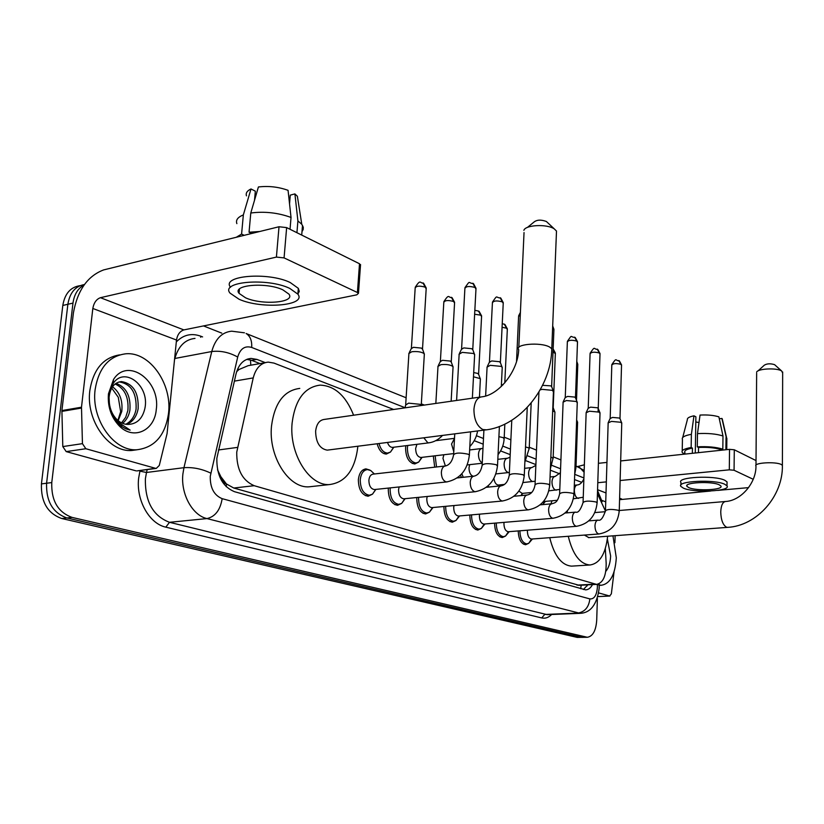 <?xml version="1.0" encoding="UTF-8"?>
<svg xmlns="http://www.w3.org/2000/svg" width="824" height="824" viewBox="0 0 824 824"><rect width="100%" height="100%" fill="white"/><g stroke="black" fill="none" stroke-linecap="round" stroke-linejoin="round"><path stroke-width="1.24" d="M418.571 462.14L414.76 463.974C408.9 462.831 405.83 457.505 405.573 447.998L405.861 445.712M434.701 467.177L433.321 456.002M429.304 512.229L425.586 513.949C419.931 512.847 416.996 507.646 416.769 498.366L416.831 497.511M372.438 494.194L368.112 496.244C361.818 495.07 358.574 489.58 358.358 479.764C359.14 473.1 361.705 469.474 366.041 468.897L369.822 470.061M401.556 503.443L397.549 505.308C391.585 504.175 388.506 498.839 388.279 489.291L388.392 488.076M455.785 520.603L452.325 522.189C446.958 521.108 444.157 516.051 443.92 507.018L443.951 506.482M481.072 528.575L477.848 530.048C472.739 528.998 470.071 524.074 469.824 515.268L469.845 515.021M393.656 409.477L273.98 363.096L268.233 362.117C260.796 362.869 255.8 368.132 253.226 377.917L236.745 452.108C236.519 469.35 242.338 480.547 254.194 485.697L596.576 584.391C603.075 582.97 606.279 575.894 606.165 563.163L605.31 548.65M217.505 469.773L220.883 476.736C221.81 480.639 223.685 483.091 226.518 484.079L226.198 486.696M226.518 484.079L220.883 476.736M264.998 362.694L248.148 365.671L238.991 369.502L236.643 371.696M226.868 484.182L233.779 488.024L579.159 585.318M581.806 482.38L574.524 479.558M559.62 473.779L550.329 470.185M535.888 464.592L525.743 460.657M510.2 454.632L500.59 450.913M483.204 444.167L474.212 440.686M602.128 501.672L597.534 490.538M390.442 452.067L386.332 454.076C382.027 453.756 378.968 450.316 377.165 443.765M461.44 477.477L460.482 475.221M505.256 536.197L502.238 537.557C497.387 536.537 494.833 531.738 494.575 523.168M528.411 543.469L525.578 544.746C521.005 543.789 518.564 539.184 518.234 530.934M265.246 362.612L256.923 359.408L251.062 358.419C243.616 359.182 238.589 364.393 235.994 374.065L216.846 458.278C216.578 475.469 222.449 486.603 234.438 491.681L585.637 589.871C588.346 589.768 590.633 588.006 592.497 584.607M597.39 598.502L596.71 620.266C595.958 630.69 592.827 636.355 587.327 637.282L72.079 517.4C57.968 512.301 51.201 500.693 51.768 482.565L72.975 303.098C74.201 294.384 77.909 288.338 84.12 284.96M203.507 325.923L221.769 333.133M587.327 637.282L577.212 637.395L61.738 518.512C47.617 513.455 40.85 501.919 41.437 483.904L62.809 305.447L67.877 304.272C69.741 292.819 75.262 286.227 84.429 284.527C75.262 286.227 69.741 292.819 67.877 304.272L46.587 483.235L67.877 304.272L72.975 303.098M61.738 518.512L66.888 517.956C52.777 512.878 46.01 501.301 46.587 483.235C46.01 501.301 52.777 512.878 66.888 517.956L581.631 637.271L66.888 517.956L72.079 517.4M582.898 637.405L581.631 637.271L582.898 637.405M587.79 584.855L583.433 589.5M246.778 359.367L251.619 360.356L260.003 363.569M62.809 305.447C64.787 293.622 70.576 287.02 80.175 285.65M168.539 413.246C165.315 435.309 154.84 447.463 137.103 449.739C114.124 451.768 90.98 419.529 95.131 389.546C98.756 367.792 109.056 355.865 126.041 353.764C149.896 351.724 172.237 383.953 168.539 413.246M137.268 449.729L131.819 450.481C108.82 452.52 85.675 420.384 89.847 390.494C93.308 369.42 103.237 357.544 119.624 354.887M108.449 393.841L113.537 379.442C127.844 356.823 160.515 380.709 156.292 409.291C154.788 430.828 133.107 440.85 118.841 425.483C110.962 416.841 107.491 406.294 108.449 393.841M116.555 419.179C120.026 422.63 123.816 424.381 127.916 424.432C136.877 424.123 142.542 418.736 144.921 408.271C149.783 385.272 124.218 366.247 113.228 383.448L108.861 395.386C108.037 403.884 109.953 411.815 114.618 419.179L121.313 426.276L125.639 428.779L130.141 430.107L117.482 421.733C112.703 416.182 109.994 409.93 109.365 402.977C110.076 409.466 112.476 414.863 116.555 419.179L117.482 421.733M125.815 424.267C131.346 421.301 134.765 416.264 136.073 409.137C136.763 393.058 131.201 383.994 119.398 381.945L118.965 381.976M126.855 424.391C132.911 421.682 136.671 416.481 138.133 408.797C138.823 392.698 133.272 383.623 121.468 381.574C114.299 382.408 110.169 387.713 109.077 397.477L109.365 402.977M121.54 422.867L125.681 417.304L127.875 410.486C128.905 397.189 124.651 388.351 115.092 383.974M122.621 423.361C126.556 420.055 128.987 415.646 129.914 410.146C130.882 396.087 126.257 387.146 116.019 383.315M111.683 388.011L118.285 397.302L120.654 411.67L117.873 420.415M118.172 420.662L121.767 411.485C122.9 400.516 119.799 392.276 112.486 386.755M118.491 425.112L119.202 425.236M121.375 425.411L122.261 425.39M238.414 291.974L239.156 292.345L238.414 291.974M137.299 470.864L155.417 468.289L85.84 448.73L66.198 451.603L62.799 446.577L61.903 410.548L73.418 312.852C77.508 290.316 87.571 275.999 103.608 269.922L279.017 226.755L286.639 227.599L284.074 257.902L276.411 257.088L100.446 297.691C96.408 299.163 93.864 302.758 92.824 308.475L81.494 407.211L82.441 443.652L85.84 448.73M135.939 470.823L66.198 451.603M155.417 468.289L156.272 468.403L159.29 465.467L167.076 433.579L176.501 340.024C177.428 334.616 179.889 331.238 183.876 329.909L356.782 294.838L358.471 293.293L357.42 292.52L359.501 263.752L286.639 227.599M359.501 263.752L360.479 265.452M357.42 292.52L284.074 257.902M282.869 289.852C266.523 281.932 231.76 284.846 239.063 293.365L245.562 297.804C262.032 305.416 295.754 302.666 288.925 294.117L282.869 289.852M254.523 200.232L255.337 191.178L251.001 188.964L243.348 214.91L241.587 234.078L244.203 235.324M298.339 288.349L297.866 294.147L289.739 288.39C267.543 277.544 219.998 281.54 230.04 293.117L238.991 299.205C261.414 309.474 307.053 305.786 297.866 294.147L299.256 291.377L298.339 288.349L290.233 282.539C268.15 271.632 220.77 275.618 230.524 287.277M241.587 234.078L236.22 237.291M243.348 214.91C237.755 217.186 235.592 220.101 236.869 223.634M301.996 231.606L303.191 229.494L303.273 227.228L301.78 224.293L297.907 220.925L294.899 193.918L290.285 195.123L289.543 203.888M296.928 232.698L297.907 220.925M251.001 188.964C247.076 190.808 245.573 193.104 246.479 195.844M298.175 201.396L297.371 196.267L294.899 193.918M259.776 231.493L249.044 232.234L250.784 213.004L258.417 186.966C268.542 185.761 278.419 186.883 288.06 190.323L291.026 217.443L290.038 229.278M251.66 233.491L249.044 232.234M291.026 217.443C277.966 212.716 264.556 211.232 250.784 213.004M527.463 227.403L533.911 222.12C536.867 219.72 541.028 219.514 546.374 221.491L547.27 222.315M556.396 233.758L556.499 231.05L554.243 228.866C546.909 223.778 525.279 224.88 523.868 230.36M480.598 397.014L324.326 419.416C319.413 420.055 316.519 423.989 315.623 431.22C315.87 442.478 319.743 448.781 327.221 450.141L328.477 449.976M357.884 446.227C355.175 469.598 345.719 482.38 329.518 484.563C309.33 486.232 288.977 453.725 292.108 423.083C295.136 399.743 304.478 387.095 320.134 385.127C334.719 385.756 345.874 395.788 353.609 415.214M312.626 486.428L309.041 486.819C288.709 488.508 268.294 456.372 271.508 426.039C274.598 402.946 284.033 390.401 299.781 388.403M758.008 370.924L764.312 365.187C766.979 363.559 770.409 363.384 774.591 364.661L774.972 365.001M782.656 373.056L781.636 370.985C776.96 367.628 757.524 368.596 756.607 372.211M584.401 535.075L588.861 537.629M607.649 536.239C605.599 554.016 599.676 563.606 589.881 564.996C579.962 564.059 572.752 554.49 568.272 536.29M572.515 566.078L571.516 566.139C561.484 565.212 554.222 555.726 549.732 537.681M567.139 512.847L567.417 510.736M597.431 493.71L605.444 511.055M550.906 503.866L552.049 500.765M374.848 489.507L374.364 489.559C370.831 488.889 368.998 485.789 368.884 480.258C369.307 476.499 370.748 474.449 373.19 474.119L445.001 466.013M375.744 489.415L372.51 494.143L369.389 495.255C363.487 494.153 360.438 489.003 360.243 479.795C360.974 473.543 363.374 470.144 367.442 469.598L370.718 470.525L373.416 473.058M458.999 354.299L462.243 352.373L473.326 353.465L474.655 354.454L474.603 355.412M459.493 353.3L461.471 349.314L463.809 347.913L471.802 348.707L472.852 349.891M404.172 498.778L403.75 498.819C400.413 498.17 398.672 495.162 398.548 489.775L399.125 486.943M404.852 498.705L401.7 503.34L398.806 504.35C393.223 503.279 390.329 498.273 390.123 489.322L390.277 487.88M486.963 367.174L490.239 365.32L501.013 366.371L502.238 367.277L502.197 368.163M487.406 366.268L489.343 362.303L491.712 360.943L499.488 361.705L500.446 362.797M432.116 507.594L431.745 507.636C428.573 507.007 426.914 504.072 426.791 498.839L427.192 496.481M432.579 507.553L429.51 512.085L426.832 513.012C421.538 511.972 418.788 507.1 418.571 498.396L418.664 497.336M458.752 516.009L458.432 516.04C455.414 515.422 453.839 512.569 453.705 507.481L453.983 505.545M459.03 515.979L456.043 520.428L453.561 521.273C448.534 520.263 445.908 515.525 445.681 507.048L445.743 506.317M540.256 389.803L542.213 389.361L552.41 390.339L553.429 391.853M542.604 385.333L550.875 385.859L551.709 386.786M484.193 524.033L483.904 524.054C481.041 523.467 479.537 520.686 479.393 515.731L479.589 514.155M484.296 524.023L481.391 528.38L479.074 529.163C474.294 528.174 471.781 523.559 471.555 515.309L471.586 514.866M563.019 402.194L566.376 400.536L576.316 401.484L577.264 402.885M563.348 401.484L565.182 397.611L567.612 396.406L574.781 397.086L575.543 397.941M508.49 531.707L508.243 531.727C505.514 531.14 504.072 528.431 503.938 523.601L504.061 522.365M508.439 531.707L505.606 535.971L503.454 536.702C498.901 535.734 496.512 531.233 496.275 523.188L496.285 523.024M586.06 412.803L589.438 411.207L599.13 412.113L600.006 413.411M586.369 412.144L588.161 408.313L590.602 407.149L597.596 407.808L598.306 408.591M531.748 539.04L531.521 539.051C528.915 538.484 527.545 535.847 527.401 531.13L527.473 530.192M599.223 533.962L531.521 539.051L528.792 543.232L526.783 543.902C522.457 542.985 520.171 538.608 519.903 530.8M608.081 422.928L611.47 421.404L620.925 422.279L621.749 423.474M608.359 422.331L610.12 418.53L612.572 417.418L619.391 418.046L620.05 418.777M408.766 353.599L411.784 351.745C417.212 351.199 421.332 351.827 424.133 353.609L424.298 354.866M409.271 352.6L411.258 348.655L413.452 347.306L421.445 348.099L422.599 349.355M392.945 447.329L392.42 447.391C390.246 447.278 388.609 445.63 387.496 442.447M437.863 366.443L440.933 364.661C446.227 364.146 450.213 364.733 452.86 366.423L453.025 367.576M393.614 447.247L390.504 452.026L387.579 453.076C383.572 452.788 380.719 449.605 379.009 443.528M438.317 365.526L440.274 361.602L442.498 360.304L450.275 361.067L451.336 362.22M421.27 457.433L420.807 457.485C417.511 456.836 415.79 453.828 415.646 448.472L416.913 444.332M421.733 457.372L418.705 462.048L415.996 463.006C410.496 461.934 407.633 456.939 407.386 448.029L407.726 445.475M473.707 372.561L477.683 373.396L478.672 374.457M473.481 376.784L480.207 378.618L480.351 379.668M445.382 465.962L442.952 458.34L443.868 454.755M436.524 466.971L435.134 455.785M501.414 384.509L502.98 384.849M473.12 476.231C470.452 475.16 469.083 472.337 469 467.754L469.67 464.654M463.273 477.281L461.852 473.779M498.685 485.017L498.355 485.048C496.027 484.728 494.544 482.534 493.926 478.476M498.633 485.027L498.242 486.108M488.879 487.056L488.148 485.841M552.822 407.231L553.264 407.88M552.677 410.908L554.789 411.866L554.923 412.7M522.241 493.411L518.914 491.104M522.045 493.422L521.149 495.584M576.604 421.455L577.572 422.743M544.788 501.435L543.675 501.291M544.458 501.456L542.934 504.587M597.987 596.566L609.657 596.01L598.76 592.94M577.459 466.58L584.36 464.808M598.409 463.315L606.948 462.408M620.678 460.946L729.539 449.348L734.287 449.78L734.071 470.257L729.302 469.834L620.111 480.526M756.02 460.565L734.287 449.78M753.218 479.29L734.071 470.257M606.351 481.875L597.791 482.72M748.573 487.623L717.622 490.404M710.731 491.022L619.566 499.674M609.657 596.01L611.356 593.816L614.045 571.908M615.126 535.682L614.92 542.738M719.218 484.8C711.648 480.989 683.467 482.421 686.959 486.376L688.73 487.602C696.434 491.31 724.1 489.95 720.856 485.975L719.218 484.8M695.281 452.994L695.889 416.8L693.962 415.811L691.388 434.33L691.151 447.504L692.438 448.112C686.639 449.162 684.116 450.574 684.878 452.335L684.847 454.106M727.015 483.255L727.036 481.886L724.832 480.289C714.593 475.036 676.144 477.044 680.954 482.473L680.902 485.027M683.333 488.107C693.829 493.123 731.341 491.289 726.995 485.872L724.79 484.285C714.532 479.084 676.061 481.041 680.881 486.418L683.333 488.107M684.868 453.221L683.22 453.396L682.19 452.366C681.314 450.316 684.301 448.699 691.151 447.504M691.388 434.33C684.909 435.494 681.891 437.081 682.313 439.079M726.85 439.934L721.917 418.448L719.29 418.757M725.882 449.729L726.026 437.523M693.962 415.811C689.255 416.789 687.062 418.067 687.381 419.632L682.715 437.503M722.494 419.972L721.917 418.448M695.796 421.96L698.999 422.547M722.988 435.978C716.334 433.857 707.826 433.074 697.485 433.63L700.029 415.069C707.569 414.688 713.852 415.286 718.878 416.851L722.988 435.978L722.823 449.162L720.32 449.42L720.31 450.326M720.32 449.42C714.573 447.7 707.311 447.041 698.546 447.453L697.269 446.835L697.485 433.63M698.453 452.654L698.546 447.453M692.438 448.112L692.345 453.303M722.823 449.162C716.149 447.082 707.631 446.309 697.269 446.835M612.963 535.837L616.301 557.817C615.198 574.586 610.234 583.732 601.407 585.246L599.151 584.978M607.36 538.989L610.625 555.984C610.337 562.813 608.72 567.942 605.794 571.362M218.432 449.976L237.487 447.401M250.506 359.975L250.774 365.207M238.991 369.502L237.703 368.915M581.157 585.205L580.735 588.738M233.779 488.024L254.194 485.697M234.356 381.131L253.226 377.917M576.985 585.112L594.887 584.154M405.13 407.726L251.68 347.45C244.893 345.472 240.237 348.676 237.703 357.049L210.264 476.303C210.069 487.849 214.034 495.296 222.161 498.664L589.86 598.904C594.207 599.244 596.72 595.361 597.4 587.255L597.328 584.329M580.168 613.334L206.958 518.584C192.383 515.381 180.611 493.926 182.887 474.027L183.948 467.682L146.487 472.482L145.395 478.703C144.911 501.435 152.945 515.979 169.497 522.303L547.208 614.673M551.637 614.498C548.619 617.588 545.313 618.742 541.718 617.938L165.83 527.154L169.497 522.303L206.958 518.584C215.229 516.648 220.296 510.015 222.161 498.664M547.414 614.663L579.622 613.365C590.489 613.087 597.019 604.651 599.192 588.068L599.141 584.783L597.359 584.865M165.83 527.154C149.298 523.734 135.96 500.117 138.648 478.147L140.039 470.504M176.315 341.909C183.371 334.781 191.508 332.875 200.716 336.182L202.601 336.913M51.768 482.565L41.437 483.904M586.06 637.137L577.212 637.395M210.779 473.141C201.901 468.897 192.96 467.084 183.948 467.682L211.758 351.529L174.863 358.471L174.503 359.933M237.703 357.049C229.237 352.353 220.585 350.509 211.758 351.529C215.219 338.983 221.852 332.206 231.657 331.186L244.44 332.803M195 338.406C185.112 339.467 178.396 346.152 174.863 358.471L174.647 358.502M147.208 469.577L146.487 472.482L139.874 471.143M589.86 598.904C588.851 607.257 584.772 611.995 577.624 613.118L544.695 614.457L541.718 617.938M583.917 477.951L574.709 474.336L575.976 467.569M560.577 468.784L551.812 465.344M536.115 459.174L527.854 455.929M510.447 449.101L502.743 446.072M483.482 438.502L476.416 435.721M200.716 337.284L200.716 336.182M584.113 472.234L579.653 467.466L577.902 466.765M251.68 347.45C252.082 340.724 250.228 336.068 246.108 333.504L406.119 397.765M251.619 360.356L256.923 359.408M183.876 329.909L100.446 297.691M176.501 340.024L92.824 308.475M61.903 410.548L81.494 407.211M276.411 257.088L279.017 226.755M81.452 408.065L61.872 411.392M62.799 446.577L82.441 443.652M327.221 450.141L485.13 429.974C519.316 426.698 551.369 387.888 551.771 348.737L549.454 346.945C540.369 341.847 514.042 344.226 518.708 349.633C517.905 371.614 498.572 395.149 481.906 396.828C477.312 397.405 474.665 401.587 473.934 409.373C474.027 419.478 476.983 426.193 482.792 429.52L486.345 429.819M556.499 231.05L551.689 350.952M782.666 371.984L782.388 465.354L781.348 464.54C775.827 461.358 753.064 462.769 755.979 466.075C756.144 483.379 740.714 500.755 725.584 501.486C722.658 501.981 721.051 505.483 720.743 511.992C721.01 519.913 722.906 524.97 726.438 527.164L727.499 527.37C756.617 525.98 783.119 496.316 782.388 465.354L782.378 466.219M461.594 348.809L464.891 288.482C466.003 286.237 469.392 285.918 475.057 287.504L475.963 289.09M472.822 283.229L475.057 287.504M447.247 481.875L446.021 481.844C442.972 480.567 441.417 477.374 441.365 472.265C441.757 468.382 443.137 466.271 445.506 465.951C449.595 464.932 452.294 461.244 453.602 454.889C455.116 452.737 459.926 452.5 468.011 454.168L469.381 454.961L469.34 455.734M489.456 361.839L492.412 302.841C493.566 300.698 496.882 300.389 502.382 301.903L503.227 303.366M500.158 297.711L502.382 301.903M475.767 491.66L474.665 491.629C471.771 490.404 470.288 487.303 470.216 482.318C470.576 478.507 471.894 476.437 474.161 476.118C478.239 475.139 480.897 471.565 482.133 465.395C483.709 463.346 488.426 463.119 496.275 464.715L497.49 466.147M516.545 361.386L518.595 316.498L520.284 314.964M502.877 500.951L501.888 500.93C499.138 499.756 497.727 496.748 497.644 491.877C497.974 488.127 499.231 486.098 501.394 485.789C505.462 484.852 508.078 481.381 509.242 475.376C510.88 473.419 515.515 473.203 523.127 474.737L524.26 476.056M552.595 328.405L553.893 329.899M552.677 326.252L553.172 328.652M528.699 509.798L527.803 509.778C525.187 508.655 523.827 505.72 523.745 500.971C524.054 497.284 525.249 495.296 527.319 494.987C531.367 494.091 533.942 490.723 535.044 484.873C536.733 483.008 541.275 482.802 548.671 484.265L549.721 485.48M565.264 397.261L567.355 341.929C568.601 340.054 571.753 339.776 576.8 341.105L577.48 342.259M574.596 337.14L576.8 341.105M553.306 518.234L552.502 518.203C549.999 517.132 548.702 514.279 548.609 509.644C548.897 506.018 550.03 504.061 552.018 503.763C554.212 502.764 557.457 503.536 559.62 493.926C561.36 492.144 565.82 491.949 573.02 493.349L573.988 494.472M588.233 407.993L590.077 353.784C591.354 351.982 594.454 351.724 599.367 353.002L600.006 354.062M597.173 349.098L599.367 353.002M576.79 526.279L576.058 526.248C573.679 525.228 572.433 522.447 572.319 517.905C572.598 514.341 573.679 512.415 575.585 512.126C578.129 513.136 580.621 509.943 583.073 502.558C584.844 500.848 589.232 500.673 596.226 502.012L597.132 503.052M610.193 418.242L611.799 365.114C613.097 363.384 616.146 363.137 620.946 364.363L621.533 365.351M618.762 360.531L620.946 364.363M621.76 422.897L619.257 510.787C617.846 524.043 611.089 531.768 598.996 533.973L598.564 533.931C596.288 532.943 595.082 530.234 594.969 525.794C595.227 522.292 596.257 520.408 598.08 520.119C600.634 521.108 603.086 517.997 605.455 510.798C607.267 509.17 611.583 508.995 618.391 510.283L619.236 511.241M411.403 348.14L415.172 288.081C416.182 285.887 419.519 285.578 425.174 287.154L426.173 288.812M422.969 282.869L425.174 287.154M405.089 407.839L405.655 405.037L408.57 403.152L420.055 404.316L421.404 405.501M440.397 361.128L443.806 302.387C444.867 300.297 448.143 299.998 453.633 301.502L454.56 303.026M451.428 297.299L453.633 301.502M429.222 442.787L427.821 442.766L423.804 437.812M474.624 314.232L480.711 315.159L481.577 316.571M478.507 311.029L480.711 315.159M453.777 451.696L451.542 444.054L454.508 438.389M502.063 327.272L506.513 328.179L507.316 329.476M504.319 324.12L506.513 328.179M482.256 462.913C479.753 461.481 478.487 458.566 478.456 454.199C478.775 450.677 479.98 448.771 482.05 448.472L482.998 448.235M498.911 436.648L503.237 437.657L504.134 438.976M509.119 472.502L508.089 472.471C505.514 471.297 504.185 468.434 504.113 463.861C504.412 460.4 505.555 458.525 507.543 458.237L510.077 457.217M525.527 446.958L528.38 447.731L529.204 448.946M553.017 351.92L555.345 353.558M553.203 407.571L555.366 353.033L553.141 348.902L554.645 352.445M533.344 481.504L532.417 481.463C529.956 480.351 528.678 477.549 528.596 473.079C528.874 469.67 529.966 467.826 531.882 467.548L535.857 465.385M550.854 456.857L553.12 458.463M576.707 363.6L577.779 364.816M576.779 361.798L577.119 363.786M556.499 490.105L555.654 490.064C553.295 488.993 552.08 486.263 551.977 481.896C552.245 478.538 553.295 476.725 555.129 476.447L560.433 472.729M574.998 466.405L575.997 467.033L577.593 422.156M578.654 498.324L577.881 498.293C575.626 497.263 574.452 494.596 574.349 490.321C574.596 487.015 575.595 485.233 577.366 484.955C579.859 484.769 582.032 482.73 583.886 478.826M621.687 499.014L619.607 498.211M606 492.958L597.565 489.703M605.733 501.847L601.829 500.374M729.302 469.834L729.539 449.348M366.041 468.897L365.104 469.011M587.378 584.875L587.203 585.864M578.706 585.339L596.576 584.391M584.164 470.442L576.038 466.013M560.917 459.936L553.182 456.836M536.496 450.131L529.276 447.236M510.88 439.841L504.216 437.173M424.319 405.078L421.322 403.873M599.141 584.783L599.079 583.763M247.736 359.017L251.062 358.419M137.103 449.739L131.819 450.481M113.228 383.448L113.537 379.442M121.468 381.574L119.398 381.945M118.131 423.505L118.841 425.483M358.471 293.293L360.541 264.566M156.272 468.403L136.805 470.926M239.454 289.028L239.063 293.365M302.511 225.343L301.708 235.077M297.371 196.267L301.78 224.293M546.415 221.512L554.336 228.928M329.518 484.563L309.041 486.819M518.811 347.388L524.033 232.564M774.611 364.682L781.688 371.016M588.501 537.65L727.499 527.37M589.881 564.996L571.516 566.139M755.989 465.189L756.648 373.21M594.856 512.579L605.372 511.694M619.257 510.509L725.213 501.517M464.942 287.679C470.885 279.46 467.579 283.26 473.47 283.6L476.004 288.307L472.77 349.417M374.364 489.559L446.752 481.927C460.029 479.094 467.569 470.102 469.381 454.961L470.597 431.838M375.868 489.394L372.51 494.143M369.389 495.255L365.403 495.657M472.358 398.198L474.655 354.454M374.405 473.985L370.718 470.525M366.567 469.701L362.632 470.154M453.643 454.117L454.755 433.857M456.599 400.454L459.123 354.567M472.605 349.222L474.439 354.176M492.453 302.109C498.057 294.127 495.08 297.691 500.796 298.072L503.258 302.645L500.374 362.375M403.75 498.819L475.335 491.701C488.395 488.993 495.791 480.238 497.531 465.447L499.396 426.43M405.13 498.674L401.7 503.34M398.806 504.35L394.943 504.721M501.322 386.497L502.238 367.277M457.227 477.93L473.718 476.169M482.164 464.685L483.904 430.128M485.635 395.973L487.066 367.432M500.219 362.189L502.032 367.03M518.636 315.829L520.397 312.368M431.745 507.636L502.506 500.992C515.361 498.396 522.622 489.868 524.28 475.417L527.247 407.519M433.002 507.512L429.51 512.085M426.832 513.012L423.083 513.362M486.376 487.303L501.013 485.83M509.273 474.737L511.776 420.261M458.432 516.04L528.369 509.829C541.028 507.347 548.156 499.035 549.742 484.893L553.46 391.112M459.586 515.937L456.043 520.428M453.561 521.273L449.914 521.592M552.688 325.954L553.924 329.291L551.637 386.425M513.98 496.264L526.979 495.028M535.064 484.285L538.937 392.08M551.503 386.271L553.285 390.895M567.375 341.363C572.804 333.679 569.559 337.171 575.224 337.49L577.5 341.702L575.482 397.621M483.904 524.054L553.017 518.265C565.48 515.875 572.484 507.759 574.009 493.937L577.284 402.205M484.965 523.971L481.391 528.38M479.074 529.163L475.53 529.451M540.194 504.834L551.72 503.794M559.64 493.38L563.101 402.39M575.368 397.467L577.13 401.999M590.097 353.259C595.639 345.163 593.136 349.428 597.802 349.448L600.016 353.548L598.245 408.302M508.243 531.727L576.532 526.299C588.81 524.002 595.68 516.092 597.153 502.558L600.026 412.783M509.222 531.645L505.606 535.971M503.454 536.702L500.014 536.97M565.099 513.022L575.317 512.147M583.083 502.063L586.142 412.989M598.131 408.158L599.882 412.597M611.82 364.63C617.176 356.637 614.869 360.891 619.38 360.871L621.543 364.877L619.998 418.51M532.428 538.989L528.792 543.232M526.783 543.902L523.425 544.149M588.82 520.871L597.853 520.14M605.475 510.344L608.153 423.103M619.895 418.376L621.626 422.722M415.224 287.267C420.909 278.553 419.684 283.425 423.577 283.198L426.224 288.009L422.516 348.861M405.717 404.151L408.889 353.867M424.36 353.887L421.229 405.521M422.352 348.665L424.133 353.609M443.848 301.646C449.513 293.056 447.937 297.845 452.026 297.618L454.601 302.295L451.253 361.777M392.42 447.391L428.665 442.859C433.857 442.2 438.481 439.717 442.55 435.412M435.834 403.43L437.977 366.701M393.841 447.216L390.504 452.026M387.579 453.076L383.778 453.54M451.14 401.237L453.076 366.68M451.099 361.582L452.86 366.423M474.809 310.813C474.912 310.246 476.344 310.432 479.104 311.348L481.607 315.891L478.6 374.055M420.807 457.485L453.674 453.591M422.115 457.33L418.705 462.048M415.996 463.006L412.288 463.438M477.58 430.942C476.591 436.967 474.006 442.169 469.824 446.546M435.649 440.706L454.508 438.337M479.455 397.178L480.392 378.844M478.456 373.88L480.207 378.618M502.238 323.667L504.906 324.44L507.347 328.858L504.782 382.882M467.26 464.921L482.236 463.243M504.834 424.103L504.164 438.306C503.897 444.342 501.857 449.791 498.046 454.663M469.639 449.956L481.618 448.524M495.945 473.913L509.376 472.471M531.181 403.08L529.224 448.328L524.867 462.099M497.82 459.339L507.162 458.278M498.355 485.048L504.525 484.43M523.116 482.545L535.198 481.195M499.375 484.945L498.469 486.088M554.943 412.062L553.141 457.897L550.391 468.763M524.589 468.331L531.542 467.579M553.089 407.437L554.789 411.866M521.952 493.432L531.758 492.484M548.908 490.836L559.795 489.435M522.89 493.339L521.056 495.595M576.79 361.396L577.789 364.332L576.501 400.382M550.061 476.962L554.83 476.478M576.656 419.921L577.449 421.97M544.53 501.456L557.302 500.292M573.422 498.808L583.248 497.253M545.406 501.383L542.697 504.607M598.162 408.838L598.069 411.732M574.318 485.254L577.088 484.986M609.904 596.04L597.977 596.607M686.969 485.357L686.959 486.376M727.036 481.886L726.995 485.872M682.437 439.367L682.221 450.893M726.871 438.45L726.737 449.647M722.215 418.788L726.675 438.152M601.407 585.246L599.172 585.359"/></g></svg>

